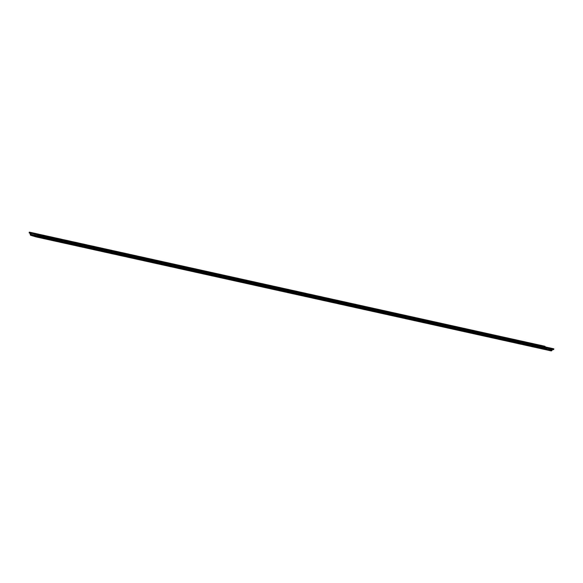 <?xml version="1.0" encoding="UTF-8"?>
<svg xmlns="http://www.w3.org/2000/svg" width="583" height="583" viewBox="0 0 583 583"><rect width="100%" height="100%" fill="white"/><g stroke="black" fill="none" stroke-linecap="round" stroke-linejoin="round"><path stroke-width="0.44" stroke-dasharray="2.92 2.19" d="M38.194 237.266L35.599 236.56L38.194 237.266M36.926 236.108L38.755 236.538L36.984 236.028M121.811 255.769L119.209 255.062L121.811 255.769M119.777 254.334L122.372 255.041L119.777 254.334M205.42 274.272L202.826 273.565L205.42 274.272M203.387 272.837L205.988 273.544L203.387 272.837M289.037 292.775L286.442 292.068L289.037 292.775M287.004 291.34L289.598 292.054L287.004 291.34M372.654 311.286L370.052 310.571L372.654 311.286M370.62 309.85L373.215 310.557L370.62 309.85M456.263 329.789L453.669 329.082L456.263 329.789M454.23 328.353L456.832 329.06L454.23 328.353M539.88 348.291L537.286 347.585L539.88 348.291M537.847 346.856L540.441 347.563L537.847 346.856M37.625 236.909L42.34 238.243L37.625 236.909M39.221 236.479L42.544 237.456L39.221 236.479L39.01 237.266M43.2 238.141L47.915 239.482L43.2 238.141M44.789 237.718L48.119 238.695L44.789 237.718L44.585 238.505M48.775 239.38L53.49 240.713L48.775 239.38M50.364 238.95L53.694 239.926L50.364 238.95L50.16 239.737M54.35 240.611L59.058 241.945L54.35 240.611M55.939 240.181L59.269 241.158L55.939 240.181L55.735 240.968M59.918 241.843L64.633 243.184L59.918 241.843M61.514 241.413L64.844 242.39L61.514 241.413L61.31 242.2M65.493 243.082L70.208 244.415L65.493 243.082M67.089 242.652L70.412 243.628L67.089 242.652L66.885 243.439M71.068 244.313L75.783 245.647L71.068 244.313M72.664 243.883L75.987 244.86L72.664 243.883L72.46 244.671M76.643 245.545L81.358 246.879L76.643 245.545M78.239 245.115L81.562 246.092L78.239 245.115L78.035 245.902M82.218 246.777L86.933 248.118L82.218 246.777M83.814 246.347L87.137 247.33L83.814 246.347L83.609 247.141M87.793 248.015L92.508 249.349L87.793 248.015M89.388 247.586L92.712 248.562L89.388 247.586L89.184 248.373M93.367 249.247L98.082 250.581L93.367 249.247M94.963 248.817L98.287 249.794L94.963 248.817L94.759 249.604M98.942 250.479L103.657 251.812L98.942 250.479M100.538 250.049L103.861 251.025L100.538 250.049L100.327 250.836M104.517 251.718L109.232 253.051L104.517 251.718M106.106 251.288L109.436 252.264L106.106 251.288L105.902 252.075M110.092 252.949L114.807 254.283L110.092 252.949M111.681 252.519L115.011 253.496L111.681 252.519L111.477 253.306M115.667 254.181L120.382 255.514L115.667 254.181M117.256 253.751L120.586 254.727L117.256 253.751L117.052 254.538M121.235 255.412L125.95 256.753L121.235 255.412M122.831 254.982L126.161 255.966L122.831 254.982L122.627 255.777M126.81 256.651L131.525 257.985L126.81 256.651M128.406 256.221L131.729 257.198L128.406 256.221L128.202 257.008M132.385 257.883L137.1 259.216L132.385 257.883M133.981 257.453L137.304 258.429L133.981 257.453L133.777 258.24M137.96 259.114L142.675 260.448L137.96 259.114M139.556 258.684L142.879 259.661L139.556 258.684L139.352 259.471M143.535 260.353L148.25 261.687L143.535 260.353M145.131 259.923L148.454 260.9L145.131 259.923L144.927 260.71M149.11 261.585L153.825 262.918L149.11 261.585M150.706 261.155L154.029 262.131L150.706 261.155L150.501 261.942M154.684 262.816L159.399 264.15L154.684 262.816M156.28 262.386L159.604 263.363L156.28 262.386L156.076 263.173M160.259 264.048L164.974 265.389L160.259 264.048M161.855 263.618L165.178 264.595L161.855 263.618L161.644 264.405M165.834 265.287L170.549 266.62L165.834 265.287M167.423 264.857L170.753 265.833L167.423 264.857L167.219 265.644M171.409 266.518L176.124 267.852L171.409 266.518M172.998 266.088L176.328 267.065L172.998 266.088L172.794 266.876M176.984 267.75L181.699 269.084L176.984 267.75M178.573 267.32L181.903 268.297L178.573 267.32L178.369 268.107M182.552 268.982L187.267 270.323L182.552 268.982M184.148 268.559L187.478 269.535L184.148 268.559L183.944 269.346M188.127 270.221L192.842 271.554L188.127 270.221M189.723 269.791L193.046 270.767L189.723 269.791L189.519 270.578M193.702 271.452L198.417 272.786L193.702 271.452M195.298 271.022L198.621 271.999L195.298 271.022L195.094 271.809M199.277 272.684L203.992 274.017L199.277 272.684M200.873 272.254L204.196 273.23L200.873 272.254L200.669 273.041M204.852 273.923L209.567 275.256L204.852 273.923M206.448 273.493L209.771 274.469L206.448 273.493L206.244 274.28M210.427 275.154L215.142 276.488L210.427 275.154M212.023 274.724L215.346 275.701L212.023 274.724L211.818 275.511M216.001 276.386L220.717 277.719L216.001 276.386M217.597 275.956L220.921 276.932L217.597 275.956L217.393 276.743M221.576 277.617L226.291 278.958L221.576 277.617M223.172 277.187L226.496 278.171L223.172 277.187L222.961 277.982M227.151 278.856L231.866 280.19L227.151 278.856M228.747 278.426L232.07 279.403L228.747 278.426L228.536 279.213M232.726 280.088L237.441 281.421L232.726 280.088M234.315 279.658L237.645 280.634L234.315 279.658L234.111 280.445M238.301 281.319L243.016 282.653L238.301 281.319M239.89 280.889L243.22 281.866L239.89 280.889L239.686 281.676M243.869 282.558L248.584 283.892L243.869 282.558M245.465 282.128L248.795 283.105L245.465 282.128L245.261 282.915M249.444 283.79L254.159 285.123L249.444 283.79M251.04 283.36L254.363 284.336L251.04 283.36L250.836 284.147M255.019 285.021L259.734 286.355L255.019 285.021M256.615 284.591L259.938 285.568L256.615 284.591L256.411 285.379M260.594 286.253L265.309 287.594L260.594 286.253M262.19 285.823L265.513 286.807L262.19 285.823L261.986 286.617M266.169 287.492L270.884 288.825L266.169 287.492M267.765 287.062L271.088 288.038L267.765 287.062L267.561 287.849M271.744 288.723L276.459 290.057L271.744 288.723M273.34 288.293L276.663 289.27L273.34 288.293L273.136 289.081M277.319 289.955L282.034 291.289L277.319 289.955M278.914 289.525L282.238 290.502L278.914 289.525L278.71 290.312M282.893 291.194L287.608 292.528L282.893 291.194M284.489 290.764L287.813 291.74L284.489 290.764L284.278 291.551M288.468 292.426L293.183 293.759L288.468 292.426M290.064 291.996L293.387 292.972L290.064 291.996L289.853 292.783M294.043 293.657L298.758 294.991L294.043 293.657M295.632 293.227L298.962 294.204L295.632 293.227L295.428 294.014M299.618 294.889L304.333 296.23L299.618 294.889M301.207 294.459L304.537 295.435L301.207 294.459L301.003 295.246M305.186 296.128L309.901 297.461L305.186 296.128M306.782 295.698L310.112 296.674L306.782 295.698L306.578 296.485M310.761 297.359L315.476 298.693L310.761 297.359M312.357 296.929L315.68 297.906L312.357 296.929L312.153 297.716M316.336 298.591L321.051 299.924L316.336 298.591M317.932 298.161L321.255 299.137L317.932 298.161L317.728 298.948M321.911 299.822L326.626 301.163L321.911 299.822M323.507 299.4L326.83 300.376L323.507 299.4L323.303 300.187M327.486 301.061L332.201 302.395L327.486 301.061M329.082 300.631L332.405 301.608L329.082 300.631L328.878 301.418M333.061 302.293L337.776 303.626L333.061 302.293M334.657 301.863L337.98 302.839L334.657 301.863L334.453 302.65M338.636 303.524L343.351 304.858L338.636 303.524M340.232 303.094L343.555 304.071L340.232 303.094L340.027 303.881M344.21 304.763L348.925 306.097L344.21 304.763M345.806 304.333L349.13 305.31L345.806 304.333L345.595 305.12M349.785 305.995L354.5 307.328L349.785 305.995M351.381 305.565L354.704 306.541L351.381 305.565L351.17 306.352M355.36 307.226L360.075 308.56L355.36 307.226M356.949 306.796L360.279 307.773L356.949 306.796L356.745 307.584M360.935 308.458L365.65 309.799L360.935 308.458M362.524 308.028L365.854 309.012L362.524 308.028L362.32 308.822M366.503 309.697L371.218 311.031L366.503 309.697M368.099 309.267L371.429 310.243L368.099 309.267L367.895 310.054M372.078 310.928L376.793 312.262L372.078 310.928M373.674 310.499L376.997 311.475L373.674 310.499L373.47 311.286M377.653 312.16L382.368 313.494L377.653 312.16M379.249 311.73L382.572 312.707L379.249 311.73L379.045 312.517M383.228 313.399L387.943 314.733L383.228 313.399M384.824 312.969L388.147 313.946L384.824 312.969L384.62 313.756M388.803 314.631L393.518 315.964L388.803 314.631M390.399 314.201L393.722 315.177L390.399 314.201L390.195 314.988M394.378 315.862L399.093 317.196L394.378 315.862M395.974 315.432L399.297 316.409L395.974 315.432L395.77 316.219M399.953 317.094L404.668 318.435L399.953 317.094M401.549 316.664L404.872 317.648L401.549 316.664L401.344 317.458M405.528 318.333L410.243 319.666L405.528 318.333M407.123 317.903L410.447 318.879L407.123 317.903L406.912 318.69M411.102 319.564L415.817 320.898L411.102 319.564M412.698 319.134L416.022 320.111L412.698 319.134L412.487 319.921M416.677 320.796L421.392 322.129L416.677 320.796M418.266 320.366L421.596 321.342L418.266 320.366L418.062 321.153M422.252 322.035L426.967 323.368L422.252 322.035M423.841 321.605L427.171 322.581L423.841 321.605L423.637 322.392M427.82 323.266L432.535 324.6L427.82 323.266M429.416 322.836L432.746 323.813L429.416 322.836L429.212 323.623M433.395 324.498L438.11 325.831L433.395 324.498M434.991 324.068L438.314 325.044L434.991 324.068L434.787 324.855M438.97 325.729L443.685 327.07L438.97 325.729M440.566 325.299L443.889 326.276L440.566 325.299L440.362 326.086M444.545 326.968L449.26 328.302L444.545 326.968M446.141 326.538L449.464 327.515L446.141 326.538L445.937 327.325M450.12 328.2L454.835 329.533L450.12 328.2M451.716 327.77L455.039 328.746L451.716 327.77L451.512 328.557M455.695 329.431L460.41 330.765L455.695 329.431M457.291 329.001L460.614 329.978L457.291 329.001L457.087 329.789M461.27 330.663L465.985 332.004L461.27 330.663M462.866 330.24L466.189 331.217L462.866 330.24L462.662 331.027M466.845 331.902L471.56 333.236L466.845 331.902M468.44 331.472L471.764 332.448L468.44 331.472L468.229 332.259M472.419 333.133L477.134 334.467L472.419 333.133M474.015 332.704L477.339 333.68L474.015 332.704L473.804 333.491M477.994 334.365L482.709 335.699L477.994 334.365M479.583 333.935L482.913 334.912L479.583 333.935L479.379 334.722M483.569 335.604L488.284 336.938L483.569 335.604M485.158 335.174L488.488 336.151L485.158 335.174L484.954 335.961M489.137 336.836L493.852 338.169L489.137 336.836M490.733 336.406L494.063 337.382L490.733 336.406L490.529 337.193M494.712 338.067L499.427 339.401L494.712 338.067M496.308 337.637L499.631 338.614L496.308 337.637L496.104 338.424M500.287 339.299L505.002 340.64L500.287 339.299M501.883 338.869L505.206 339.853L501.883 338.869L501.679 339.663M505.862 340.538L510.577 341.871L505.862 340.538M507.458 340.108L510.781 341.084L507.458 340.108L507.254 340.895M511.437 341.769L516.152 343.103L511.437 341.769M513.033 341.339L516.356 342.316L513.033 341.339L512.829 342.126M517.012 343.001L521.727 344.334L517.012 343.001M518.608 342.571L521.931 343.547L518.608 342.571L518.404 343.358M522.587 344.24L527.302 345.573L522.587 344.24M524.183 343.81L527.506 344.786L524.183 343.81L523.979 344.597M528.162 345.471L532.877 346.805L528.162 345.471M529.758 345.041L533.081 346.018L529.758 345.041L529.546 345.828M533.736 346.703L538.452 348.036L533.736 346.703M535.332 346.273L538.656 347.249L535.332 346.273L535.121 347.06M539.311 347.934L544.026 349.275L539.311 347.934M540.9 347.504L544.231 348.488L540.9 347.504L540.696 348.299M553.646 349.654L552.648 349.436M551.015 350.871L545.375 349.239A1.151 0.882 102.5 0 1 544.77 348.343L544.529 347.023L543.699 346.783L29.15 232.909M543.699 346.783L543.903 345.989M545.309 346.921A1.151 0.882 102.5 0 1 545.338 347.133L545.579 348.452L551.219 350.084L552.065 349.079A1.151 0.882 102.5 0 1 552.932 348.612M552.815 349.414L38.267 235.539L552.801 349.414M545.375 349.239L30.826 235.364M544.77 348.343L30.221 234.468M544.704 347.286L30.156 233.411M544.529 347.023L29.981 233.149M545.338 347.133L37.902 234.832M545.404 348.189L37.188 235.714M545.579 348.452L37.057 235.911M551.219 350.084L36.693 236.217L551.234 350.084M551.496 349.953L36.948 236.079M552.065 349.079L37.516 235.204M539.618 347.22L539.413 348.007M542.598 348.087L542.394 348.874M543.888 348.372L543.684 349.159M534.043 345.989L533.839 346.776M537.023 346.849L536.819 347.643M538.313 347.14L538.109 347.927M532.738 345.901L532.534 346.688M531.456 345.617L531.244 346.404M528.468 344.757L528.264 345.544M527.163 344.67L526.959 345.457M525.881 344.385L525.669 345.172M522.893 343.525L522.689 344.313M521.588 343.438L521.384 344.225M520.306 343.154L520.102 343.941M517.318 342.287L517.114 343.074M516.013 342.199L515.809 342.986M514.731 341.915L514.527 342.702M511.743 341.055L511.539 341.842M510.438 340.968L510.234 341.755M509.156 340.683L508.952 341.47M506.168 339.823L505.964 340.61M504.871 339.736L504.659 340.523M503.581 339.452L503.377 340.239M500.6 338.585L500.389 339.372M499.296 338.504L499.084 339.291M498.006 338.22L497.802 339.007M495.025 337.353L494.814 338.14M493.721 337.266L493.517 338.053M492.431 336.981L492.227 337.768M489.45 336.121L489.246 336.908M488.146 336.034L487.942 336.821M486.856 335.75L486.652 336.537M483.875 334.89L483.671 335.677M482.571 334.802L482.367 335.589M481.281 334.518L481.077 335.305M478.3 333.651L478.096 334.438M476.996 333.563L476.792 334.358M475.706 333.279L475.502 334.066M472.726 332.419L472.522 333.206M471.421 332.332L471.217 333.119M470.138 332.048L469.927 332.835M467.151 331.188L466.947 331.975M465.846 331.1L465.642 331.887M464.564 330.816L464.352 331.603M461.576 329.949L461.372 330.743M460.271 329.869L460.067 330.656M458.989 329.584L458.785 330.372M456.001 328.717L455.797 329.504M454.696 328.63L454.492 329.417M453.414 328.346L453.21 329.133M450.426 327.486L450.222 328.273M449.121 327.398L448.917 328.185M447.839 327.114L447.635 327.901M444.851 326.254L444.647 327.041M443.554 326.167L443.342 326.954M442.264 325.882L442.06 326.669M439.283 325.015L439.072 325.802M437.979 324.935L437.767 325.722M436.689 324.644L436.485 325.438M433.708 323.784L433.497 324.571M432.404 323.696L432.2 324.483M431.114 323.412L430.91 324.199M428.133 322.552L427.929 323.339M426.829 322.465L426.625 323.252M425.539 322.18L425.335 322.967M422.558 321.32L422.354 322.108M421.254 321.233L421.05 322.02M419.964 320.949L419.76 321.736M416.983 320.082L416.779 320.869M415.679 319.994L415.475 320.781M414.389 319.71L414.185 320.497M411.409 318.85L411.204 319.637M410.104 318.763L409.9 319.55M408.821 318.478L408.61 319.265M405.834 317.618L405.63 318.405M404.529 317.531L404.325 318.318M403.247 317.247L403.035 318.034M400.259 316.38L400.055 317.167M398.954 316.299L398.75 317.086M397.672 316.008L397.468 316.802M394.684 315.148L394.48 315.935M393.379 315.06L393.175 315.848M392.097 314.776L391.893 315.563M389.109 313.916L388.905 314.703M387.804 313.829L387.6 314.616M386.522 313.545L386.318 314.332M383.534 312.685L383.33 313.472M382.237 312.597L382.025 313.384M380.947 312.313L380.743 313.1M377.966 311.446L377.755 312.233M376.662 311.358L376.45 312.153M375.372 311.074L375.168 311.861M372.391 310.214L372.18 311.001M371.087 310.127L370.883 310.914M369.797 309.843L369.593 310.63M366.816 308.983L366.612 309.77M365.512 308.895L365.308 309.682M364.222 308.611L364.018 309.398M361.241 307.744L361.037 308.531M359.937 307.664L359.733 308.451M358.647 307.379L358.443 308.167M355.666 306.512L355.462 307.299M354.362 306.425L354.158 307.212M353.072 306.141L352.868 306.928M350.091 305.281L349.887 306.068M348.787 305.193L348.583 305.98M347.504 304.909L347.293 305.696M344.517 304.049L344.313 304.836M343.212 303.962L343.008 304.749M341.93 303.677L341.718 304.464M338.942 302.81L338.738 303.597M337.637 302.723L337.433 303.517M336.355 302.439L336.151 303.226M333.367 301.579L333.163 302.366M332.062 301.491L331.858 302.278M330.78 301.207L330.576 301.994M327.792 300.347L327.588 301.134M326.487 300.26L326.283 301.047M325.205 299.975L325.001 300.762M322.217 299.108L322.013 299.902M320.92 299.028L320.708 299.815M319.63 298.744L319.426 299.531M316.649 297.877L316.438 298.664M315.345 297.789L315.133 298.576M314.055 297.505L313.851 298.292M311.074 296.645L310.863 297.432M309.77 296.558L309.566 297.345M308.48 296.273L308.276 297.06M305.499 295.413L305.295 296.2M304.195 295.326L303.991 296.113M302.905 295.042L302.701 295.829M299.924 294.175L299.72 294.962M298.62 294.094L298.416 294.881M297.33 293.803L297.126 294.597M294.349 292.943L294.145 293.73M293.045 292.855L292.841 293.643M291.755 292.571L291.551 293.358M288.774 291.711L288.57 292.498M287.47 291.624L287.266 292.411M286.187 291.34L285.976 292.127M283.2 290.48L282.995 291.267M281.895 290.392L281.691 291.179M280.612 290.108L280.401 290.895M277.625 289.241L277.421 290.028M276.32 289.153L276.116 289.94M275.038 288.869L274.833 289.656M272.05 288.009L271.846 288.796M270.745 287.922L270.541 288.709M269.463 287.638L269.259 288.425M266.475 286.778L266.271 287.565M265.17 286.69L264.966 287.477M263.888 286.406L263.684 287.193M260.9 285.539L260.696 286.326M259.595 285.459L259.391 286.246M258.313 285.167L258.109 285.962M255.332 284.307L255.121 285.094M254.028 284.22L253.816 285.007M252.738 283.936L252.534 284.723M249.757 283.076L249.546 283.863M248.453 282.988L248.249 283.775M247.163 282.704L246.959 283.491M244.182 281.844L243.978 282.631M242.878 281.757L242.674 282.544M241.588 281.472L241.384 282.259M238.607 280.605L238.403 281.392M237.303 280.518L237.099 281.312M236.013 280.234L235.809 281.021M233.032 279.374L232.828 280.161M231.728 279.286L231.524 280.073M230.438 279.002L230.234 279.789M227.457 278.142L227.253 278.929M226.153 278.055L225.949 278.842M224.87 277.77L224.659 278.557M221.883 276.903L221.678 277.69M220.578 276.823L220.374 277.61M219.295 276.539L219.084 277.326M216.308 275.672L216.104 276.459M215.003 275.584L214.799 276.371M213.721 275.3L213.516 276.087M210.733 274.44L210.529 275.227M209.428 274.353L209.224 275.14M208.146 274.068L207.942 274.855M205.158 273.208L204.954 273.995M203.853 273.121L203.649 273.908M202.571 272.837L202.367 273.624M199.583 271.969L199.379 272.757M198.278 271.882L198.074 272.676M196.996 271.598L196.792 272.385M194.015 270.738L193.804 271.525M192.711 270.65L192.499 271.438M191.421 270.366L191.217 271.153M188.44 269.506L188.229 270.293M187.136 269.419L186.932 270.206M185.846 269.135L185.642 269.922M182.865 268.267L182.661 269.062M181.561 268.187L181.357 268.974M180.271 267.903L180.067 268.69M177.29 267.036L177.086 267.823M175.986 266.948L175.782 267.735M174.696 266.664L174.492 267.451M171.715 265.804L171.511 266.591M170.411 265.717L170.207 266.504M169.121 265.433L168.917 266.22M166.14 264.573L165.936 265.36M164.836 264.485L164.632 265.272M163.553 264.201L163.342 264.988M160.565 263.334L160.361 264.121M159.261 263.254L159.057 264.041M157.978 262.962L157.767 263.756M154.991 262.102L154.787 262.889M153.686 262.015L153.482 262.802M152.403 261.731L152.199 262.518M149.416 260.871L149.212 261.658M148.111 260.783L147.907 261.57M146.829 260.499L146.624 261.286M143.841 259.639L143.637 260.426M142.536 259.552L142.332 260.339M141.254 259.267L141.05 260.054M138.266 258.4L138.062 259.187M136.961 258.313L136.757 259.1M135.679 258.029L135.475 258.816M132.698 257.169L132.487 257.956M131.394 257.081L131.182 257.868M130.104 256.797L129.9 257.584M127.123 255.937L126.912 256.724M125.819 255.85L125.615 256.637M124.529 255.565L124.325 256.352M121.548 254.698L121.344 255.485M120.244 254.618L120.04 255.405M118.954 254.326L118.75 255.121M115.973 253.467L115.769 254.254M114.669 253.379L114.465 254.166M113.379 253.095L113.175 253.882M110.398 252.235L110.194 253.022M109.094 252.148L108.89 252.935M107.804 251.863L107.6 252.65M104.823 251.003L104.619 251.79M103.519 250.916L103.315 251.703M102.236 250.632L102.025 251.419M99.248 249.764L99.044 250.552M97.944 249.677L97.74 250.471M96.661 249.393L96.45 250.18M93.674 248.533L93.469 249.32M92.369 248.445L92.165 249.233M91.086 248.161L90.882 248.948M88.099 247.301L87.895 248.088M86.794 247.214L86.59 248.001M85.512 246.93L85.307 247.717M82.524 246.062L82.32 246.857M81.219 245.982L81.015 246.769M79.937 245.698L79.733 246.485M76.949 244.831L76.745 245.618M75.644 244.743L75.44 245.53M74.362 244.459L74.158 245.246M71.381 243.599L71.17 244.386M70.077 243.512L69.865 244.299M68.787 243.228L68.583 244.015M65.806 242.368L65.595 243.155M64.502 242.28L64.298 243.067M63.212 241.996L63.008 242.783M60.231 241.129L60.027 241.916M58.927 241.041L58.723 241.836M57.637 240.757L57.433 241.544M54.656 239.897L54.452 240.684M53.352 239.81L53.148 240.597M52.062 239.526L51.858 240.313M49.081 238.666L48.877 239.453M47.777 238.578L47.573 239.365M46.487 238.294L46.283 239.081M43.506 237.427L43.302 238.221M42.202 237.347L41.998 238.134M40.919 237.062L40.708 237.849M37.931 236.195L37.727 236.982M35.803 235.765L35.599 236.56M119.42 254.275L119.209 255.062M203.03 272.778L202.826 273.565M286.647 291.281L286.442 292.068M370.256 309.784L370.052 310.571M453.873 328.287L453.669 329.082M537.49 346.798L537.286 347.585M539.275 347.111L539.071 347.898M544.231 348.488L544.026 349.275M533.7 345.872L533.496 346.666M538.656 347.249L538.452 348.036M533.081 346.018L532.877 346.805M528.125 344.64L527.921 345.428M527.506 344.786L527.302 345.573M522.55 343.409L522.346 344.196M521.931 343.547L521.727 344.334M516.975 342.177L516.771 342.964M516.356 342.316L516.152 343.103M511.4 340.938L511.196 341.725M510.781 341.084L510.577 341.871M505.833 339.707L505.621 340.494M505.206 339.853L505.002 340.64M500.258 338.475L500.054 339.262M499.631 338.614L499.427 339.401M494.683 337.236L494.479 338.031M494.063 337.382L493.852 338.169M489.108 336.005L488.904 336.792M488.488 336.151L488.284 336.938M483.533 334.773L483.329 335.56M482.913 334.912L482.709 335.699M477.958 333.542L477.754 334.329M477.339 333.68L477.134 334.467M472.383 332.303L472.179 333.09M471.764 332.448L471.56 333.236M466.808 331.071L466.604 331.858M466.189 331.217L465.985 332.004M461.233 329.84L461.029 330.627M460.614 329.978L460.41 330.765M455.658 328.608L455.454 329.395M455.039 328.746L454.835 329.533M450.083 327.369L449.879 328.156M449.464 327.515L449.26 328.302M444.516 326.137L444.304 326.925M443.889 326.276L443.685 327.07M438.941 324.906L438.737 325.693M438.314 325.044L438.11 325.831M433.366 323.667L433.162 324.454M432.746 323.813L432.535 324.6M427.791 322.435L427.587 323.222M427.171 322.581L426.967 323.368M422.216 321.204L422.012 321.991M421.596 321.342L421.392 322.129M416.641 319.972L416.437 320.759M416.022 320.111L415.817 320.898M411.066 318.733L410.862 319.52M410.447 318.879L410.243 319.666M405.491 317.502L405.287 318.289M404.872 317.648L404.668 318.435M399.916 316.27L399.712 317.057M399.297 316.409L399.093 317.196M394.341 315.031L394.137 315.826M393.722 315.177L393.518 315.964M388.766 313.8L388.562 314.587M388.147 313.946L387.943 314.733M383.199 312.568L382.987 313.355M382.572 312.707L382.368 313.494M377.624 311.337L377.412 312.124M376.997 311.475L376.793 312.262M372.049 310.098L371.845 310.885M371.429 310.243L371.218 311.031M366.474 308.866L366.27 309.653M365.854 309.012L365.65 309.799M360.899 307.635L360.695 308.422M360.279 307.773L360.075 308.56M355.324 306.396L355.12 307.19M354.704 306.541L354.5 307.328M349.749 305.164L349.545 305.951M349.13 305.31L348.925 306.097M344.174 303.932L343.97 304.72M343.555 304.071L343.351 304.858M338.599 302.701L338.395 303.488M337.98 302.839L337.776 303.626M333.024 301.462L332.82 302.249M332.405 301.608L332.201 302.395M327.449 300.23L327.245 301.017M326.83 300.376L326.626 301.163M321.882 298.999L321.67 299.786M321.255 299.137L321.051 299.924M316.307 297.767L316.095 298.554M315.68 297.906L315.476 298.693M310.732 296.528L310.528 297.315M310.112 296.674L309.901 297.461M305.157 295.297L304.953 296.084M304.537 295.435L304.333 296.23M299.582 294.065L299.378 294.852M298.962 294.204L298.758 294.991M294.007 292.826L293.803 293.613M293.387 292.972L293.183 293.759M288.432 291.595L288.228 292.382M287.813 291.74L287.608 292.528M282.857 290.363L282.653 291.15M282.238 290.502L282.034 291.289M277.282 289.132L277.078 289.919M276.663 289.27L276.459 290.057M271.707 287.893L271.503 288.68M271.088 288.038L270.884 288.825M266.132 286.661L265.928 287.448M265.513 286.807L265.309 287.594M260.565 285.43L260.353 286.217M259.938 285.568L259.734 286.355M254.99 284.191L254.778 284.985M254.363 284.336L254.159 285.123M249.415 282.959L249.211 283.746M248.795 283.105L248.584 283.892M243.84 281.727L243.636 282.515M243.22 281.866L243.016 282.653M238.265 280.496L238.061 281.283M237.645 280.634L237.441 281.421M232.69 279.257L232.486 280.044M232.07 279.403L231.866 280.19M227.115 278.025L226.911 278.812M226.496 278.171L226.291 278.958M221.54 276.794L221.336 277.581M220.921 276.932L220.717 277.719M215.965 275.555L215.761 276.349M215.346 275.701L215.142 276.488M210.39 274.323L210.186 275.11M209.771 274.469L209.567 275.256M204.815 273.092L204.611 273.879M204.196 273.23L203.992 274.017M199.248 271.86L199.036 272.647M198.621 271.999L198.417 272.786M193.673 270.621L193.461 271.408M193.046 270.767L192.842 271.554M188.098 269.39L187.894 270.177M187.478 269.535L187.267 270.323M182.523 268.158L182.319 268.945M181.903 268.297L181.699 269.084M176.948 266.927L176.744 267.714M176.328 267.065L176.124 267.852M171.373 265.688L171.169 266.475M170.753 265.833L170.549 266.62M165.798 264.456L165.594 265.243M165.178 264.595L164.974 265.389M160.223 263.224L160.019 264.012M159.604 263.363L159.399 264.15M154.648 261.986L154.444 262.773M154.029 262.131L153.825 262.918M149.073 260.754L148.869 261.541M148.454 260.9L148.25 261.687M143.498 259.522L143.294 260.31M142.879 259.661L142.675 260.448M137.931 258.291L137.719 259.078M137.304 258.429L137.1 259.216M132.356 257.052L132.144 257.839M131.729 257.198L131.525 257.985M126.781 255.82L126.577 256.607M126.161 255.966L125.95 256.753M121.206 254.589L121.002 255.376M120.586 254.727L120.382 255.514M115.631 253.35L115.427 254.144M115.011 253.496L114.807 254.283M110.056 252.118L109.852 252.905M109.436 252.264L109.232 253.051M104.481 250.887L104.277 251.674M103.861 251.025L103.657 251.812M98.906 249.655L98.702 250.442M98.287 249.794L98.082 250.581M93.331 248.416L93.127 249.203M92.712 248.562L92.508 249.349M87.756 247.185L87.552 247.972M87.137 247.33L86.933 248.118M82.181 245.953L81.977 246.74M81.562 246.092L81.358 246.879M76.613 244.714L76.402 245.509M75.987 244.86L75.783 245.647M71.039 243.483L70.827 244.27M70.412 243.628L70.208 244.415M65.464 242.251L65.26 243.038M64.844 242.39L64.633 243.184M59.889 241.019L59.685 241.807M59.269 241.158L59.058 241.945M54.314 239.781L54.11 240.568M53.694 239.926L53.49 240.713M48.739 238.549L48.535 239.336M48.119 238.695L47.915 239.482M43.164 237.317L42.96 238.104M42.544 237.456L42.34 238.243M37.589 236.086L37.385 236.873M540.441 347.563L540.237 348.35M456.832 329.06L456.62 329.847M373.215 310.557L373.011 311.344M289.598 292.054L289.394 292.841M205.988 273.544L205.777 274.338M122.372 255.041L122.168 255.828M38.755 236.538L38.551 237.325"/><path stroke-width="0.87" d="M36.984 236.028L35.803 235.765L36.926 236.108M39.301 234.993L39.097 235.78L38.252 235.539L37.414 236.552A1.151 0.882 102.5 0 1 36.467 236.997L30.826 235.364A1.151 0.882 102.5 0 1 30.221 234.468L29.981 233.149L29.15 232.909L29.354 232.121L30.185 232.362A1.151 0.882 102.5 0 1 30.79 233.258L31.03 234.577L36.671 236.21L37.516 235.204A1.151 0.882 102.5 0 1 38.471 234.752L553.85 348.867L553.646 349.654L39.097 235.78M552.648 349.436L551.963 350.419A1.151 0.882 102.5 0 1 551.015 350.871L36.547 237.019M545.309 346.921A1.151 0.882 102.5 0 0 544.733 346.229L29.354 232.121M552.932 348.612A1.151 0.882 102.5 0 1 553.019 348.627L553.85 348.867M552.531 349.545L37.982 235.67M551.963 350.419L37.414 236.552M544.733 346.229L30.185 232.362M37.902 234.832L30.79 233.258M37.188 235.714L30.855 234.315M37.057 235.911L31.03 234.577M553.019 348.627L38.471 234.752M551.052 350.879L36.503 237.011M552.976 348.619L38.427 234.745"/></g></svg>
